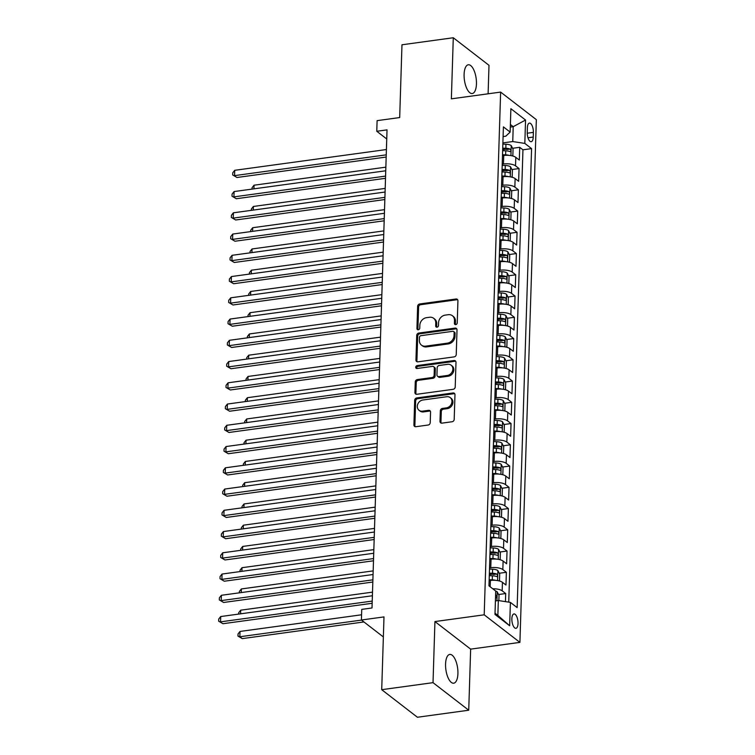 <?xml version="1.0" encoding="UTF-8"?>
<svg xmlns="http://www.w3.org/2000/svg" width="755" height="755" viewBox="0 0 755 755"><rect width="100%" height="100%" fill="white"/><g stroke="black" fill="none" stroke-linecap="round" stroke-linejoin="round"><path stroke-width="1.13" d="M455.775 324.622A1.557 1.312 -52.3 0 0 457.228 322.97L457.926 300.811A2.227 1.878 -52.3 0 0 455.982 298.999L419.714 303.963A2.227 1.878 -52.3 0 0 417.628 306.332L416.939 328.491A1.557 1.312 -52.3 0 0 419.761 328.104L419.846 325.235A7.125 6.012 -52.3 0 1 426.5 317.676L429.529 317.26A7.125 6.012 -52.3 0 1 433.672 318.299A7.125 6.012 -52.3 0 1 435.767 323.055L435.673 325.924A1.557 1.312 -52.3 0 0 438.495 325.537L438.579 322.668A7.125 6.012 -52.3 0 1 445.242 315.109L448.262 314.693A7.125 6.012 -52.3 0 1 452.405 315.732A7.125 6.012 -52.3 0 1 454.501 320.488L454.406 323.357A1.557 1.312 -52.3 0 0 455.775 324.622M457.917 673.583A14.524 5.927 82.2 0 0 449.772 654.425A14.524 5.927 82.2 0 0 445.563 664.051A14.524 5.927 82.2 0 0 453.717 683.199A14.524 5.927 82.2 0 0 457.917 673.583M476.452 83.928A14.524 5.927 82.2 0 0 468.308 64.77A14.524 5.927 82.2 0 0 464.099 74.386A14.524 5.927 82.2 0 0 472.243 93.544A14.524 5.927 82.2 0 0 476.452 83.928M518.034 623.517A7.257 2.963 82.2 0 0 513.957 613.938A7.257 2.963 82.2 0 0 511.862 618.751A7.257 2.963 82.2 0 0 515.929 628.33A7.257 2.963 82.2 0 0 518.034 623.517M439.995 421.328A2.227 1.878 -52.3 0 0 441.949 423.14L452.122 421.743A2.227 1.878 -52.3 0 0 454.199 419.384L454.972 394.771A2.227 1.878 -52.3 0 0 453.028 392.959L416.76 397.932A2.227 1.878 -52.3 0 0 414.684 400.292L413.91 424.905A2.227 1.878 -52.3 0 0 415.854 426.717L428.142 425.027A2.227 1.878 -52.3 0 0 430.227 422.668L430.558 412.136A2.227 1.878 -52.3 0 0 428.604 410.324L422.517 411.164A5.955 5.021 -52.3 0 1 419.044 410.295A5.955 5.021 -52.3 0 1 417.694 404.34A5.955 5.021 -52.3 0 1 422.866 399.999L446.743 396.734A5.955 5.021 -52.3 0 1 450.207 397.592A5.955 5.021 -52.3 0 1 451.556 403.557A5.955 5.021 -52.3 0 1 446.384 407.889L442.411 408.436A2.227 1.878 -52.3 0 0 440.325 410.795L439.995 421.328L440.958 422.073A2.227 1.878 -52.3 0 0 441.203 423.093M488.108 93.809L488.995 65.317L453.283 37.75L401.971 44.781L399.688 117.553L377.104 120.649L376.773 131.276L387.032 129.869L372.007 607.973L361.749 609.379L361.409 620.006L383.361 636.946M433.021 682.662L468.732 710.219L470.648 649.13L434.937 621.563L433.021 682.662L381.709 689.683L383.993 616.91L361.409 620.006M434.937 621.563L484.2 614.815L500.631 92.091L536.343 119.658L519.912 642.382L484.2 614.815M453.283 37.75L451.367 98.839L500.631 92.091M454.161 356.879A2.227 1.878 -52.3 0 0 456.237 354.52L457.011 329.907A2.227 1.878 -52.3 0 0 455.067 328.095L418.798 333.059A2.227 1.878 -52.3 0 0 416.722 335.428L415.948 360.041A2.227 1.878 -52.3 0 0 417.892 361.843L454.161 356.879M455.992 362.343L455.218 386.947A2.227 1.878 -52.3 0 1 453.142 389.316L416.873 394.28A2.227 1.878 -52.3 0 1 414.929 392.468L415.259 381.936A2.227 1.878 -52.3 0 1 417.336 379.576L432.049 377.557A2.227 1.878 -52.3 0 0 434.125 375.197L434.342 368.214A2.227 1.878 -52.3 0 0 432.398 366.401L417.081 368.497A1.557 1.312 -52.3 0 1 417.175 365.58L454.048 360.531A2.227 1.878 -52.3 0 1 455.992 362.343M468.732 710.219L417.421 717.25L381.709 689.683M505.444 601.631L505.699 593.543L498.583 594.515M492.741 588.768A9.079 3.171 1.8 0 1 502.179 590.816L502.443 582.322L505.963 585.04L506.369 572.29L499.244 573.262M489.325 574.621L491.977 574.262M489.533 567.883L490.769 567.713A9.079 3.171 1.8 0 1 502.839 569.572L503.113 561.069L506.633 563.787L507.03 551.037L499.914 552.018M489.986 553.377L492.647 553.009M490.203 546.639L491.439 546.469A9.079 3.171 1.8 0 1 503.509 548.319L503.774 539.825L507.303 542.543L507.7 529.793L500.584 530.765M490.656 532.124L493.317 531.765M490.873 525.386L492.109 525.216A9.079 3.171 1.8 0 1 504.18 527.075L504.444 518.572L507.964 521.29L508.37 508.54L501.254 509.521M491.326 510.88L493.987 510.512M491.533 504.142L492.779 503.972A9.079 3.171 1.8 0 1 504.85 505.822L505.114 497.328L508.634 500.046L509.04 487.296L501.915 488.268M491.996 489.627L494.648 489.268M492.203 482.889L493.44 482.719A9.079 3.171 1.8 0 1 505.51 484.578L505.784 476.075L509.304 478.793L509.701 466.043L502.585 467.024M492.656 468.383L495.318 468.015M492.873 461.645L494.11 461.475A9.079 3.171 1.8 0 1 506.18 463.325L506.445 454.831L509.974 457.549L510.371 444.799L503.255 445.771M493.326 447.13L495.988 446.762M493.543 440.391L494.78 440.222A9.079 3.171 1.8 0 1 506.85 442.081L507.115 433.578L510.635 436.296L511.041 423.546L503.925 424.518M493.997 425.886L496.658 425.518M494.204 419.138L495.45 418.968A9.079 3.171 1.8 0 1 507.52 420.828L507.785 412.324L511.305 415.052L511.711 402.302L504.585 403.274M494.667 404.633L497.319 404.265M494.874 397.894L496.11 397.725A9.079 3.171 1.8 0 1 508.181 399.574L508.455 391.081L511.975 393.799L512.371 381.048L505.255 382.021M495.327 383.38L497.989 383.021M495.544 376.641L496.781 376.471A9.079 3.171 1.8 0 1 508.851 378.33L509.115 369.827L512.645 372.545L513.041 359.795L505.925 360.777M495.997 362.136L498.659 361.768M496.214 355.397L497.451 355.227A9.079 3.171 1.8 0 1 509.521 357.077L509.785 348.584L513.306 351.301L513.711 338.551L506.596 339.523M496.667 340.882L499.329 340.524M496.875 334.144L498.121 333.974A9.079 3.171 1.8 0 1 510.191 335.833L510.455 327.33L513.976 330.048L514.381 317.298L507.266 318.28M497.337 319.639L499.989 319.271M497.545 312.9L498.781 312.73A9.079 3.171 1.8 0 1 510.852 314.58L511.126 306.086L514.646 308.804L515.042 296.054L507.926 297.026M497.998 298.385L500.659 298.027M498.215 291.647L499.451 291.477A9.079 3.171 1.8 0 1 511.522 293.336L511.786 284.833L515.316 287.551L515.712 274.801L508.596 275.783M498.668 277.142L501.329 276.774M498.885 270.403L500.121 270.233A9.079 3.171 1.8 0 1 512.192 272.083L512.456 263.589L515.986 266.307L516.382 253.557L509.266 254.529M499.338 255.888L501.999 255.53M499.546 249.15L500.791 248.98A9.079 3.171 1.8 0 1 512.862 250.839L513.126 242.336L516.647 245.054L517.052 232.304L509.936 233.286M500.008 234.645L502.66 234.276M500.216 227.897L501.452 227.736A9.079 3.171 1.8 0 1 513.523 229.586L513.796 221.083L517.317 223.81L517.713 211.06L510.597 212.032M500.669 213.391L503.33 213.023M500.886 206.653L502.122 206.483A9.079 3.171 1.8 0 1 514.193 208.342L514.466 199.839L517.987 202.557L518.383 189.807L511.267 190.779M501.339 192.138L504 191.779M501.556 185.4L502.792 185.23A9.079 3.171 1.8 0 1 514.863 187.089L515.127 178.586L518.657 181.304L519.053 168.563L515.533 165.836A9.079 3.171 -178.2 0 0 503.462 163.986L502.217 164.156M502.009 170.894L504.67 170.526M511.937 169.535L519.053 168.563M502.443 582.322A9.079 3.171 -178.2 0 0 490.373 580.463L489.136 580.633M503.113 561.069A9.079 3.171 -178.2 0 0 491.043 559.219L489.797 559.389M503.774 539.825A9.079 3.171 -178.2 0 0 491.703 537.966L490.467 538.136M504.444 518.572A9.079 3.171 -178.2 0 0 492.373 516.722L491.137 516.892M505.114 497.328A9.079 3.171 -178.2 0 0 493.043 495.469L491.807 495.639M505.784 476.075A9.079 3.171 -178.2 0 0 493.713 474.216L492.468 474.385M506.445 454.831A9.079 3.171 -178.2 0 0 494.374 452.972L493.138 453.142M507.115 433.578A9.079 3.171 -178.2 0 0 495.044 431.718L493.808 431.888M507.785 412.324A9.079 3.171 -178.2 0 0 495.714 410.475L494.478 410.644M508.455 391.081A9.079 3.171 -178.2 0 0 496.384 389.221L495.138 389.391M509.115 369.827A9.079 3.171 -178.2 0 0 497.045 367.978L495.808 368.147M509.785 348.584A9.079 3.171 -178.2 0 0 497.715 346.724L496.479 346.894M510.455 327.33A9.079 3.171 -178.2 0 0 498.385 325.481L497.149 325.65M511.126 306.086A9.079 3.171 -178.2 0 0 499.055 304.227L497.809 304.397M511.786 284.833A9.079 3.171 -178.2 0 0 499.716 282.983L498.479 283.153M512.456 263.589A9.079 3.171 -178.2 0 0 500.386 261.73L499.149 261.9M513.126 242.336A9.079 3.171 -178.2 0 0 501.056 240.477L499.819 240.647M513.796 221.083A9.079 3.171 -178.2 0 0 501.726 219.233L500.48 219.403M514.466 199.839A9.079 3.171 -178.2 0 0 502.386 197.98L501.15 198.15M515.127 178.586A9.079 3.171 -178.2 0 0 503.056 176.736L501.82 176.906M527.386 127.765L527.235 132.436A7.031 2.869 82.2 0 0 531.19 141.713A7.031 2.869 82.2 0 0 533.228 137.051L533.37 132.38A7.031 2.869 82.2 0 0 529.425 123.103A7.031 2.869 82.2 0 0 527.386 127.765M495.025 613.22L497.856 615.41L498.328 600.536L510.399 602.386L517.147 607.605L531.577 148.622L524.819 143.412L512.749 141.553L502.887 142.903M510.399 602.386L509.663 625.763L494.987 614.438L495.724 591.061L488.966 585.852L503.396 126.868L510.144 132.087L510.88 108.711L525.555 120.036L524.819 143.412M508.738 602.131L522.951 149.801L519.723 147.31L519.317 160.06L515.797 157.342A9.079 3.171 -178.2 0 0 503.727 155.483L502.49 155.653M514.863 187.089L518.383 189.807M514.193 208.342L517.713 211.06M513.523 229.586L517.052 232.304M512.862 250.839L516.382 253.557M512.192 272.083L515.712 274.801M511.522 293.336L515.042 296.054M510.852 314.58L514.381 317.298M510.191 335.833L513.711 338.551M509.521 357.077L513.041 359.795M508.851 378.33L512.371 381.048M508.181 399.574L511.711 402.302M507.52 420.828L511.041 423.546M506.85 442.081L510.371 444.799M506.18 463.325L509.701 466.043M505.51 484.578L509.04 487.296M504.85 505.822L508.37 508.54M504.18 527.075L507.7 529.793M503.509 548.319L507.03 551.037M502.839 569.572L506.369 572.29M502.179 590.816L505.699 593.543M498.328 600.536L495.412 600.933M512.749 141.553L513.211 126.68L510.389 124.499M510.305 127.076L513.211 126.68L525.555 120.036M503.085 136.561L505.803 136.193L510.144 132.087M470.648 649.13L519.912 642.382M376.773 131.276L386.749 138.977M502.679 149.641L505.34 149.282M512.607 148.282L519.723 147.31M522.951 149.801L531.577 148.622M509.663 625.763L497.856 615.41M455.463 324.631A1.557 1.312 -52.3 0 1 455.378 324.103L455.463 321.234A7.125 6.012 -52.3 0 0 453.377 316.477L452.405 315.732M433.672 318.299L434.635 319.044A7.125 6.012 -52.3 0 1 436.73 323.801L436.635 326.67A1.557 1.312 -52.3 0 0 436.72 327.198M457.681 299.792A2.227 1.878 -52.3 0 0 456.945 299.744L420.677 304.709A2.227 1.878 -52.3 0 0 418.6 307.077L417.902 329.237A1.557 1.312 -52.3 0 0 417.987 329.765M456.766 328.887A2.227 1.878 -52.3 0 0 456.029 328.84L419.761 333.804A2.227 1.878 -52.3 0 0 417.685 336.173L416.911 360.786A2.227 1.878 -52.3 0 0 417.156 361.805M454.123 332.587A1.557 1.312 -52.3 0 0 452.755 331.322L420.922 335.682A1.557 1.312 -52.3 0 0 419.469 337.334L419.374 340.354A7.125 6.012 -52.3 0 0 421.46 345.12A7.125 6.012 -52.3 0 0 425.612 346.149L447.366 343.166A7.125 6.012 -52.3 0 0 454.029 335.607L454.123 332.587L455.086 333.332A1.557 1.312 -52.3 0 0 454.633 332.294L453.661 331.549M421.46 345.12L422.432 345.865A7.125 6.012 -52.3 0 0 426.575 346.894L425.612 346.149M455.086 333.332L454.991 336.352A7.125 6.012 -52.3 0 1 448.338 343.912L426.575 346.894M433.691 366.722L434.654 367.468A2.227 1.878 -52.3 0 1 435.305 368.959L435.088 375.943A2.227 1.878 -52.3 0 1 433.011 378.302L418.298 380.322A2.227 1.878 -52.3 0 0 416.222 382.681L415.892 393.213A2.227 1.878 -52.3 0 0 416.137 394.233M455.746 361.315A2.227 1.878 -52.3 0 0 455.01 361.277L418.138 366.326A1.557 1.312 -52.3 0 0 416.769 368.506M447.309 375.471A5.955 5.021 -52.3 0 0 452.471 371.13A5.955 5.021 -52.3 0 0 451.122 365.175A5.955 5.021 -52.3 0 0 447.658 364.316L439.25 365.467A2.227 1.878 -52.3 0 0 437.164 367.827L436.947 374.81A2.227 1.878 -52.3 0 0 438.891 376.622L447.309 375.471L448.272 376.216A5.955 5.021 -52.3 0 0 453.444 371.875A5.955 5.021 -52.3 0 0 452.085 365.92L451.122 365.175M437.598 376.301L438.561 377.047A2.227 1.878 -52.3 0 0 439.863 377.368L438.891 376.622M448.272 376.216L439.863 377.368M450.207 397.592L451.169 398.338A5.955 5.021 -52.3 0 1 452.519 404.302A5.955 5.021 -52.3 0 1 447.356 408.634L443.374 409.182A2.227 1.878 -52.3 0 0 441.298 411.541L440.958 422.073M419.044 410.295L420.016 411.041A5.955 5.021 -52.3 0 0 423.48 411.909L422.517 411.164M430.312 411.116A2.227 1.878 -52.3 0 0 429.576 411.069L423.48 411.909M454.727 393.751A2.227 1.878 -52.3 0 0 453.991 393.704L417.723 398.678A2.227 1.878 -52.3 0 0 415.646 401.037L414.873 425.65A2.227 1.878 -52.3 0 0 415.118 426.669M511.984 155.813L512.853 155.53L513.051 149.16L511.192 145.545A6.012 2.105 -178.2 0 0 505.954 144.233L502.849 144.111M509.097 155.379A6.012 2.105 -178.2 0 0 505.623 154.851L502.519 154.737M502.641 150.698L505.746 150.821A6.012 2.105 1.8 0 1 510.002 151.604C511.116 151.283 511.135 150.434 510.087 149.056A6.012 2.105 -178.2 0 0 505.831 148.263L502.726 148.15M502.688 149.179L505.756 149.292A3.067 1.066 1.8 0 1 507.134 149.462L510.087 149.056M385.862 167.157L254.048 185.211L253.935 188.844M252.01 189.109L252.057 187.731L254.048 185.211M386.249 154.851L234.578 175.622L234.739 170.309L386.418 149.537M386.183 157.049L236.985 177.491L232.682 174.952L232.748 172.829L234.739 170.309M236.985 177.491L232.682 174.952M511.324 177.057L512.183 176.783L512.39 170.413L510.522 166.798A6.012 2.105 -178.2 0 0 505.293 165.477L502.179 165.364M508.426 176.623A6.012 2.105 -178.2 0 0 504.953 176.104L501.849 175.99M501.971 171.951L505.086 172.064A6.012 2.105 1.8 0 1 509.342 172.857C510.446 172.536 510.474 171.687 509.417 170.309A6.012 2.105 -178.2 0 0 505.161 169.516L502.056 169.403M502.028 170.432L505.086 170.545A3.067 1.066 1.8 0 1 506.463 170.715L509.417 170.309M385.192 188.401L253.378 206.464L253.265 210.088M251.339 210.352L251.387 208.975L253.378 206.464M510.654 198.31L511.522 198.036L511.72 191.657L509.851 188.042A6.012 2.105 -178.2 0 0 504.623 186.73L501.518 186.617M507.756 197.876A6.012 2.105 -178.2 0 0 504.283 197.348L501.178 197.234M501.311 193.204L504.416 193.318A6.012 2.105 1.8 0 1 508.672 194.111C509.776 193.79 509.804 192.931 508.747 191.553A6.012 2.105 -178.2 0 0 504.491 190.76L501.386 190.647M501.358 191.685L504.416 191.798A3.067 1.066 1.8 0 1 505.793 191.959L508.747 191.553M384.531 209.654L252.708 227.708L252.595 231.341M250.669 231.606L250.717 230.228L252.708 227.708M509.984 219.554L510.852 219.28L511.05 212.91L509.191 209.295A6.012 2.105 -178.2 0 0 503.953 207.974L500.848 207.861M507.096 219.12A6.012 2.105 -178.2 0 0 503.623 218.601L500.508 218.488M500.641 214.448L503.745 214.562A6.012 2.105 1.8 0 1 508.002 215.354C509.106 215.033 509.134 214.184 508.087 212.806A6.012 2.105 -178.2 0 0 503.83 212.013L500.716 211.9M500.688 212.929L503.745 213.042A3.067 1.066 1.8 0 1 505.133 213.212L508.087 212.806M383.861 230.898L252.047 248.961L251.934 252.585M250.009 252.85L250.047 251.481L252.047 248.961M509.314 240.807L510.182 240.534L510.38 234.154L508.521 230.539A6.012 2.105 -178.2 0 0 503.283 229.227L500.178 229.114M506.426 240.373A6.012 2.105 -178.2 0 0 502.953 239.854L499.848 239.731M499.97 235.702L503.075 235.815A6.012 2.105 1.8 0 1 507.332 236.608C508.445 236.287 508.464 235.437 507.417 234.05A6.012 2.105 -178.2 0 0 503.16 233.267L500.055 233.144M500.018 234.182L503.085 234.295A3.067 1.066 1.8 0 1 504.463 234.456L507.417 234.05M383.191 252.151L251.377 270.205L251.264 273.839M249.339 274.103L249.386 272.725L251.377 270.205M385.579 176.094L233.908 196.876L234.078 191.562L385.748 170.781M385.512 178.303L236.324 198.735L232.011 196.206L232.078 194.082L234.078 191.562M236.324 198.735L232.011 196.206M384.918 197.348L233.238 218.119L233.408 212.806L385.078 192.034M384.842 199.546L235.654 219.988L231.351 217.449L231.417 215.326L233.408 212.806M235.654 219.988L231.351 217.449M384.248 218.591L232.578 239.373L232.738 234.059L384.418 213.287M384.182 220.8L234.984 241.232L230.681 238.703L230.747 236.579L232.738 234.059M234.984 241.232L230.681 238.703M383.578 239.845L231.908 260.617L232.068 255.313L383.748 234.531M383.512 242.044L234.314 262.485L230.011 259.947L230.077 257.823L232.068 255.313M234.314 262.485L230.011 259.947M508.653 262.051L509.512 261.777L509.719 255.407L507.851 251.793A6.012 2.105 -178.2 0 0 502.622 250.471L499.508 250.358M505.756 261.617A6.012 2.105 -178.2 0 0 502.283 261.098L499.178 260.985M499.3 256.945L502.415 257.059A6.012 2.105 1.8 0 1 506.671 257.851C507.775 257.531 507.804 256.681 506.747 255.303A6.012 2.105 -178.2 0 0 502.49 254.511L499.385 254.397M499.348 255.426L502.415 255.539A3.067 1.066 1.8 0 1 503.793 255.709L506.747 255.303M382.521 273.404L250.707 291.458L250.594 295.082M248.669 295.347L248.716 293.978L250.707 291.458M382.908 261.098L231.238 281.87L231.407 276.557L383.078 255.785M382.842 263.297L233.654 283.729L229.341 281.2L229.407 279.076L231.407 276.557M233.654 283.729L229.341 281.2M507.983 283.304L508.851 283.031L509.049 276.651L507.181 273.036A6.012 2.105 -178.2 0 0 501.952 271.725L498.847 271.611M505.086 282.87A6.012 2.105 -178.2 0 0 501.613 282.351L498.508 282.238M498.64 278.199L501.745 278.312A6.012 2.105 1.8 0 1 506.001 279.105C507.105 278.784 507.134 277.934 506.077 276.557A6.012 2.105 -178.2 0 0 501.82 275.764L498.715 275.65M498.687 276.679L501.745 276.792A3.067 1.066 1.8 0 1 503.123 276.953L506.077 276.557M381.86 294.648L250.037 312.702L249.924 316.336M247.999 316.6L248.046 315.222L250.037 312.702M382.247 282.342L230.568 303.123L230.737 297.81L382.407 277.028M382.172 284.541L232.984 304.982L228.68 302.453L228.746 300.32L230.737 297.81M232.984 304.982L228.68 302.453M507.313 304.548L508.181 304.274L508.379 297.904L506.52 294.29A6.012 2.105 -178.2 0 0 501.282 292.968L498.177 292.855M504.425 304.114A6.012 2.105 -178.2 0 0 500.952 303.595L497.838 303.482M497.97 299.442L501.075 299.556A6.012 2.105 1.8 0 1 505.331 300.348C506.435 300.028 506.463 299.178 505.416 297.8A6.012 2.105 -178.2 0 0 501.16 297.008L498.045 296.894M498.017 297.923L501.075 298.036A3.067 1.066 1.8 0 1 502.462 298.206L505.416 297.8M381.19 315.901L249.376 333.955L249.263 337.589M247.338 337.844L247.376 336.475L249.376 333.955M381.577 303.595L229.897 324.367L230.067 319.054L381.747 298.282M381.511 305.794L232.314 326.226L228.01 323.697L228.076 321.573L230.067 319.054M232.314 326.226L228.01 323.697M506.643 325.801L507.511 325.528L507.709 319.148L505.85 315.533A6.012 2.105 -178.2 0 0 500.612 314.222L497.507 314.108M503.755 325.367A6.012 2.105 -178.2 0 0 500.282 324.848L497.177 324.735M497.3 320.696L500.405 320.809A6.012 2.105 1.8 0 1 504.661 321.602C505.774 321.281 505.793 320.431 504.746 319.054A6.012 2.105 -178.2 0 0 500.49 318.261L497.385 318.148M497.347 319.176L500.414 319.289A3.067 1.066 1.8 0 1 501.792 319.459L504.746 319.054M380.52 337.145L248.706 355.199L248.593 358.833M246.668 359.097L246.706 357.719L248.706 355.199M380.907 324.839L229.237 345.62L229.397 340.307L381.077 319.525M380.841 327.047L231.643 347.479L227.34 344.95L227.406 342.827L229.397 340.307M231.643 347.479L227.34 344.95M505.982 347.055L506.841 346.772L507.049 340.401L505.18 336.787A6.012 2.105 -178.2 0 0 499.952 335.465L496.837 335.352M503.085 346.62A6.012 2.105 -178.2 0 0 499.612 346.092L496.507 345.979M496.63 341.94L499.744 342.053A6.012 2.105 1.8 0 1 504 342.845C505.104 342.525 505.133 341.675 504.076 340.297A6.012 2.105 -178.2 0 0 499.819 339.505L496.715 339.391M496.677 340.42L499.744 340.533A3.067 1.066 1.8 0 1 501.122 340.703L504.076 340.297M379.85 358.398L248.036 376.452L247.923 380.086M245.998 380.35L246.045 378.972L248.036 376.452M380.237 346.092L228.567 366.864L228.737 361.551L380.407 340.779M380.171 348.291L230.983 368.733L226.67 366.194L226.736 364.07L228.737 361.551M230.983 368.733L226.67 366.194M505.312 368.298L506.18 368.025L506.378 361.654L504.51 358.04A6.012 2.105 -178.2 0 0 499.281 356.719L496.177 356.605M502.415 367.864A6.012 2.105 -178.2 0 0 498.942 367.345L495.837 367.232M495.969 363.193L499.074 363.306A6.012 2.105 1.8 0 1 503.33 364.099C504.434 363.778 504.463 362.928 503.406 361.551A6.012 2.105 -178.2 0 0 499.149 360.758L496.044 360.645M496.016 361.673L499.074 361.787A3.067 1.066 1.8 0 1 500.452 361.956L503.406 361.551M379.189 379.642L247.366 397.706L247.253 401.33M245.328 401.594L245.375 400.216L247.366 397.706M379.576 367.336L227.897 388.117L228.067 382.804L379.737 362.023M379.501 369.544L230.313 389.976L226 387.447L226.075 385.324L228.067 382.804M230.313 389.976L226 387.447M504.642 389.552L505.51 389.278L505.708 382.898L503.84 379.284A6.012 2.105 -178.2 0 0 498.611 377.972L495.506 377.849M501.754 389.118A6.012 2.105 -178.2 0 0 498.281 388.589L495.167 388.476M495.299 384.437L498.404 384.559A6.012 2.105 1.8 0 1 502.66 385.352C503.764 385.031 503.793 384.172 502.745 382.794A6.012 2.105 -178.2 0 0 498.489 382.002L495.374 381.888M495.346 382.927L498.404 383.03A3.067 1.066 1.8 0 1 499.791 383.2L502.745 382.794M378.519 400.896L246.706 418.95L246.583 422.583M244.667 422.847L244.705 421.469L246.706 418.95M378.906 388.589L227.227 409.361L227.397 404.048L379.076 383.276M378.831 390.788L229.643 411.23L225.339 408.691L225.405 406.567L227.397 404.048M229.643 411.23L225.339 408.691M503.972 410.795L504.84 410.522L505.038 404.151L503.179 400.537A6.012 2.105 -178.2 0 0 497.941 399.216L494.836 399.102M501.084 410.361A6.012 2.105 -178.2 0 0 497.611 409.842L494.506 409.729M494.629 405.69L497.734 405.803A6.012 2.105 1.8 0 1 501.99 406.596C503.104 406.275 503.123 405.426 502.075 404.048A6.012 2.105 -178.2 0 0 497.819 403.255L494.714 403.142M494.676 404.17L497.743 404.284A3.067 1.066 1.8 0 1 499.121 404.454L502.075 404.048M377.849 422.139L246.036 440.203L245.922 443.827M243.997 444.091L244.035 442.713L246.036 440.203M378.236 409.833L226.566 430.614L226.727 425.301L378.406 404.52M378.17 412.041L228.973 432.473L224.669 429.944L224.735 427.821L226.727 425.301M228.973 432.473L224.669 429.944M503.311 432.049L504.17 431.775L504.378 425.395L502.509 421.781A6.012 2.105 -178.2 0 0 497.281 420.469L494.166 420.356M500.414 431.615A6.012 2.105 -178.2 0 0 496.941 431.086L493.836 430.973M493.959 426.943L497.073 427.056A6.012 2.105 1.8 0 1 501.329 427.849C502.434 427.528 502.462 426.679 501.405 425.291A6.012 2.105 -178.2 0 0 497.149 424.499L494.044 424.385M494.006 425.424L497.073 425.537A3.067 1.066 1.8 0 1 498.451 425.697L501.405 425.291M377.179 443.393L245.366 461.447L245.252 465.08M243.327 465.344L243.374 463.966L245.366 461.447M377.566 431.086L225.896 451.858L226.066 446.545L377.736 425.773M377.5 433.285L228.312 453.727L223.999 451.188L224.065 449.065L226.066 446.545M228.312 453.727L223.999 451.188M502.641 453.293L503.509 453.019L503.708 446.649L501.839 443.034A6.012 2.105 -178.2 0 0 496.611 441.713L493.506 441.599M499.744 452.858A6.012 2.105 -178.2 0 0 496.271 452.339L493.166 452.226M493.298 448.187L496.403 448.3A6.012 2.105 1.8 0 1 500.659 449.093C501.764 448.772 501.792 447.923 500.735 446.545A6.012 2.105 -178.2 0 0 496.479 445.752L493.374 445.639M493.345 446.667L496.403 446.781A3.067 1.066 1.8 0 1 497.781 446.951L500.735 446.545M376.518 464.646L244.695 482.7L244.582 486.324M242.657 486.588L242.704 485.22L244.695 482.7M376.905 452.33L225.226 473.111L225.396 467.798L377.066 447.026M376.83 454.538L227.642 474.97L223.329 472.441L223.404 470.318L225.396 467.798M227.642 474.97L223.329 472.441M501.971 474.546L502.839 474.272L503.038 467.892L501.169 464.278A6.012 2.105 -178.2 0 0 495.941 462.966L492.836 462.853M499.083 474.112A6.012 2.105 -178.2 0 0 495.61 473.593L492.496 473.47M492.628 469.44L495.733 469.553A6.012 2.105 1.8 0 1 499.989 470.346C501.094 470.025 501.122 469.176 500.074 467.798A6.012 2.105 -178.2 0 0 495.818 467.005L492.704 466.883M492.675 467.921L495.733 468.034A3.067 1.066 1.8 0 1 497.12 468.194L500.074 467.798M375.848 485.89L244.035 503.944L243.912 507.577M241.996 507.841L242.034 506.463L244.035 503.944M376.235 473.583L224.556 494.355L224.726 489.051L376.396 468.27M376.16 475.782L226.972 496.224L222.668 493.695L222.734 491.562L224.726 489.051M226.972 496.224L222.668 493.695M501.301 495.79L502.169 495.516L502.368 489.146L500.508 485.531A6.012 2.105 -178.2 0 0 495.271 484.21L492.166 484.097M498.413 495.356A6.012 2.105 -178.2 0 0 494.94 494.836L491.835 494.723M491.958 490.684L495.063 490.797A6.012 2.105 1.8 0 1 499.319 491.59C500.433 491.269 500.452 490.42 499.404 489.042A6.012 2.105 -178.2 0 0 495.148 488.249L492.043 488.136M492.005 489.165L495.072 489.278A3.067 1.066 1.8 0 1 496.45 489.448L499.404 489.042M375.178 507.143L243.365 525.197L243.252 528.821M241.326 529.085L241.364 527.717L243.365 525.197M375.565 494.836L223.895 515.608L224.056 510.295L375.735 489.523M375.499 497.035L226.302 517.468L221.998 514.938L222.064 512.815L224.056 510.295M226.302 517.468L221.998 514.938M500.641 517.043L501.499 516.769L501.697 510.389L499.838 506.775A6.012 2.105 -178.2 0 0 494.601 505.463L491.496 505.35M497.743 516.609A6.012 2.105 -178.2 0 0 494.27 516.09L491.165 515.976M491.288 511.937L494.402 512.05A6.012 2.105 1.8 0 1 498.659 512.843C499.763 512.522 499.791 511.673 498.734 510.295A6.012 2.105 -178.2 0 0 494.478 509.502L491.373 509.389M491.335 510.418L494.402 510.531A3.067 1.066 1.8 0 1 495.78 510.691L498.734 510.295M374.508 528.387L242.695 546.441L242.582 550.074M240.656 550.338L240.703 548.96L242.695 546.441M374.895 516.08L223.225 536.862L223.395 531.548L375.065 510.767M374.829 518.279L225.641 538.721L221.328 536.192L221.394 534.059L223.395 531.548M225.641 538.721L221.328 536.192M499.97 538.296L500.839 538.013L501.037 531.643L499.168 528.028A6.012 2.105 -178.2 0 0 493.94 526.707L490.826 526.594M497.073 537.862A6.012 2.105 -178.2 0 0 493.6 537.333L490.495 537.22M490.627 533.181L493.732 533.294A6.012 2.105 1.8 0 1 497.989 534.087C499.093 533.766 499.121 532.917 498.064 531.539A6.012 2.105 -178.2 0 0 493.808 530.746L490.703 530.633M490.674 531.662L493.732 531.775A3.067 1.066 1.8 0 1 495.11 531.945L498.064 531.539M373.848 549.64L242.025 567.694L241.911 571.327M239.986 571.582L240.033 570.214L242.025 567.694M374.235 537.333L222.555 558.105L222.725 552.792L374.395 532.02M374.159 539.532L224.971 559.965L220.658 557.435L220.724 555.312L222.725 552.792M224.971 559.965L220.658 557.435M499.3 559.54L500.169 559.266L500.367 552.887L498.498 549.272A6.012 2.105 -178.2 0 0 493.27 547.96L490.165 547.847M496.412 559.106A6.012 2.105 -178.2 0 0 492.94 558.587L489.825 558.473M489.957 554.434L493.062 554.548A6.012 2.105 1.8 0 1 497.319 555.34C498.423 555.019 498.451 554.17 497.394 552.792A6.012 2.105 -178.2 0 0 493.147 551.999L490.033 551.886M490.004 552.915L493.062 553.028A3.067 1.066 1.8 0 1 494.449 553.198L497.394 552.792M373.178 570.884L241.364 588.947L241.241 592.571M239.326 592.835L239.363 591.458L241.364 588.947M373.565 558.577L221.885 579.359L222.055 574.045L373.725 553.264M373.489 560.786L224.301 581.218L219.998 578.689L220.064 576.565L222.055 574.045M224.301 581.218L219.998 578.689M498.63 580.793L499.499 580.51L499.697 574.14L497.838 570.525A6.012 2.105 -178.2 0 0 492.6 569.213L489.495 569.091M495.742 580.359A6.012 2.105 -178.2 0 0 492.269 579.831L489.165 579.717M489.287 575.678L492.392 575.801A6.012 2.105 1.8 0 1 496.648 576.584C497.753 576.263 497.781 575.414 496.733 574.036A6.012 2.105 -178.2 0 0 492.477 573.243L489.372 573.13M489.334 574.159L492.402 574.272A3.067 1.066 1.8 0 1 493.779 574.442L496.733 574.036M372.508 592.137L240.694 610.191L240.581 613.824M238.655 614.089L238.693 612.711L240.694 610.191M372.894 579.831L221.224 600.602L221.385 595.289L373.064 574.517M372.828 582.029L223.631 602.471L219.327 599.932L219.394 597.809L221.385 595.289M223.631 602.471L219.327 599.932M498.866 600.621L499.027 595.393L497.167 591.778A6.012 2.105 -178.2 0 0 495.724 591.08M361.579 614.787L240.024 631.444L239.854 636.758L242.27 638.617L363.938 621.95M495.516 597.667A6.012 2.105 1.8 0 1 495.978 597.837C497.092 597.516 497.12 596.667 496.063 595.289A6.012 2.105 -178.2 0 0 495.601 595.119M242.27 638.617L237.967 636.087L239.854 636.758L361.522 620.091M237.967 636.087L238.033 633.955L240.024 631.444M372.224 601.074L220.554 621.856L220.724 616.542L372.394 595.761M372.158 603.283L222.97 623.715L218.657 621.186L218.723 619.062L220.724 616.542M222.97 623.715L218.657 621.186M490.174 586.777L490.373 580.463M490.769 567.713L491.043 559.219M491.439 546.469L491.703 537.966M492.109 525.216L492.373 516.722M492.779 503.972L493.043 495.469M493.44 482.719L493.713 474.216M494.11 461.475L494.374 452.972M494.78 440.222L495.044 431.718M495.45 418.968L495.714 410.475M496.11 397.725L496.384 389.221M496.781 376.471L497.045 367.978M497.451 355.227L497.715 346.724M498.121 333.974L498.385 325.481M498.781 312.73L499.055 304.227M499.451 291.477L499.716 282.983M500.121 270.233L500.386 261.73M500.791 248.98L501.056 240.477M501.452 227.736L501.726 219.233M502.122 206.483L502.386 197.98M502.792 185.23L503.056 176.736M503.462 163.986L503.727 155.483M515.533 165.836L515.797 157.342M527.235 133.22L533.37 132.38M527.971 137.778L533.228 137.051M455.463 321.234L454.501 320.488M436.635 326.67L435.673 325.924M436.73 323.801L435.767 323.055M417.902 329.237L416.939 328.491M418.6 307.077L417.628 306.332M420.677 304.709L419.714 303.963M456.945 299.744L455.982 298.999M455.378 324.103L454.406 323.357M416.911 360.786L415.948 360.041M417.685 336.173L416.722 335.428M419.761 333.804L418.798 333.059M456.029 328.84L455.067 328.095M448.338 343.912L447.366 343.166M454.991 336.352L454.029 335.607M415.892 393.213L414.929 392.468M416.222 382.681L415.259 381.936M418.298 380.322L417.336 379.576M433.011 378.302L432.049 377.557M435.088 375.943L434.125 375.197M435.305 368.959L434.342 368.214M418.138 366.326L417.175 365.58M455.01 361.277L454.048 360.531M441.298 411.541L440.325 410.795M443.374 409.182L442.411 408.436M447.356 408.634L446.384 407.889M429.576 411.069L428.604 410.324M414.873 425.65L413.91 424.905M415.646 401.037L414.684 400.292M417.723 398.678L416.76 397.932M453.991 393.704L453.028 392.959M510.927 155.605L511.239 145.639M505.831 148.263L505.954 144.233M505.623 154.851L505.746 150.821M510.257 176.849L510.569 166.883M505.161 169.516L505.293 165.477M504.953 176.104L505.086 172.064M509.587 198.103L509.899 188.137M504.491 190.76L504.623 186.73M504.283 197.348L504.416 193.318M508.917 219.356L509.238 209.38M503.83 212.013L503.953 207.974M503.623 218.601L503.745 214.562M508.257 240.6L508.568 230.634M503.16 233.267L503.283 229.227M502.953 239.854L503.075 235.815M507.587 261.853L507.898 251.877M502.49 254.511L502.622 250.471M502.283 261.098L502.415 257.059M506.916 283.097L507.228 273.131M501.82 275.764L501.952 271.725M501.613 282.351L501.745 278.312M506.246 304.35L506.567 294.375M501.16 297.008L501.282 292.968M500.952 303.595L501.075 299.556M505.586 325.594L505.897 315.628M500.49 318.261L500.612 314.222M500.282 324.848L500.405 320.809M504.916 346.847L505.227 336.881M499.819 339.505L499.952 335.465M499.612 346.092L499.744 342.053M504.246 368.091L504.557 358.125M499.149 360.758L499.281 356.719M498.942 367.345L499.074 363.306M503.576 389.344L503.896 379.378M498.489 382.002L498.611 377.972M498.281 388.589L498.404 384.559M502.915 410.588L503.226 400.622M497.819 403.255L497.941 399.216M497.611 409.842L497.734 405.803M502.245 431.841L502.556 421.875M497.149 424.499L497.281 420.469M496.941 431.086L497.073 427.056M501.575 453.094L501.886 443.119M496.479 445.752L496.611 441.713M496.271 452.339L496.403 448.3M500.905 474.338L501.216 464.372M495.818 467.005L495.941 462.966M495.61 473.593L495.733 469.553M500.244 495.591L500.556 485.616M495.148 488.249L495.271 484.21M494.94 494.836L495.063 490.797M499.574 516.835L499.885 506.869M494.478 509.502L494.601 505.463M494.27 516.09L494.402 512.05M498.904 538.088L499.215 528.113M493.808 530.746L493.94 526.707M493.6 537.333L493.732 533.294M498.234 559.332L498.545 549.366M493.147 551.999L493.27 547.96M492.94 558.587L493.062 554.548M497.564 580.586L497.885 570.62M492.477 573.243L492.6 569.213M492.269 579.831L492.392 575.801M496.932 600.725L497.215 591.863M495.591 595.355L496.063 595.289"/></g></svg>
